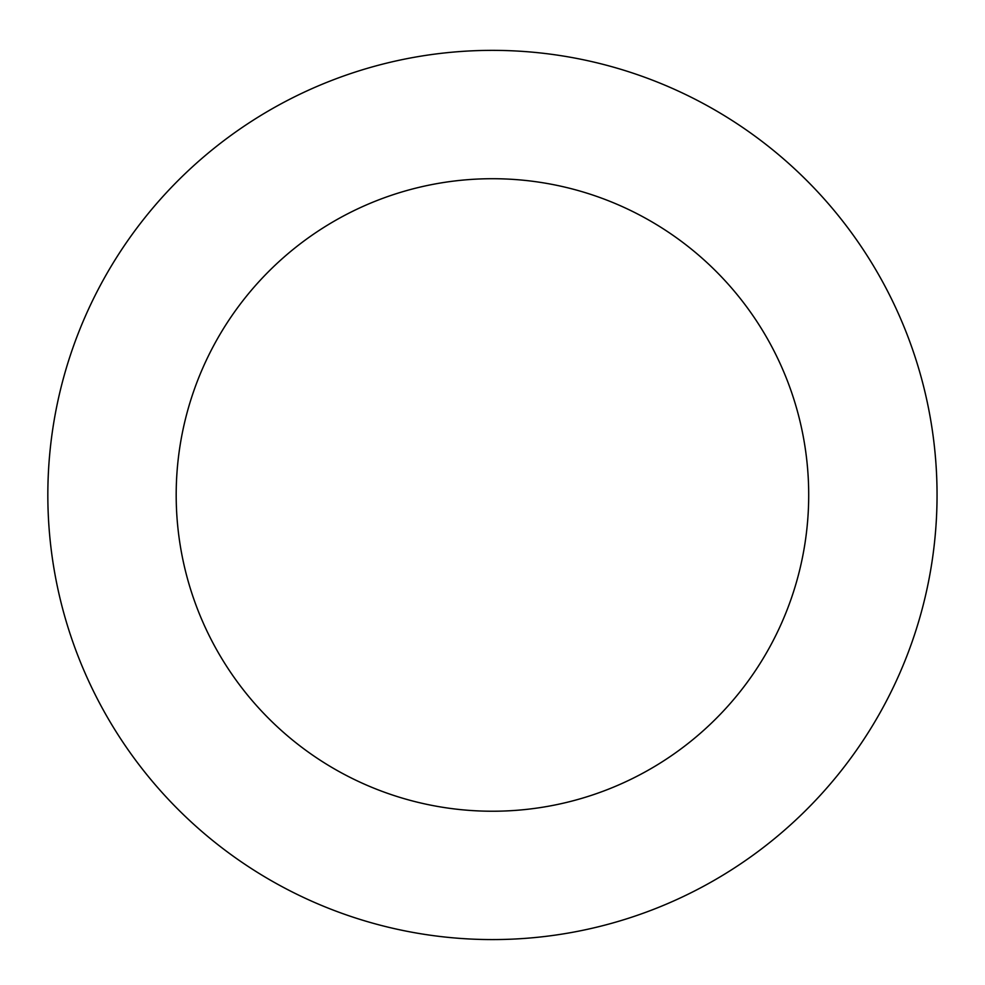 <?xml version="1.0" encoding="UTF-8"?>
<svg xmlns="http://www.w3.org/2000/svg" width="985" height="985" viewBox="0 0 985 985"><rect width="100%" height="100%" fill="white"/><g stroke="black" fill="none" stroke-linecap="round" stroke-linejoin="round"><path stroke-width="1.48" d="M78.271 656.638A444.604 444.604 0 0 0 839.54 772.819A444.604 444.604 0 0 0 559.529 55.455A444.604 444.604 0 0 0 78.271 656.638M197.837 609.974A316.259 316.259 0 0 0 739.341 692.615A316.259 316.259 0 0 0 540.162 182.336A316.259 316.259 0 0 0 197.837 609.974"/></g></svg>
